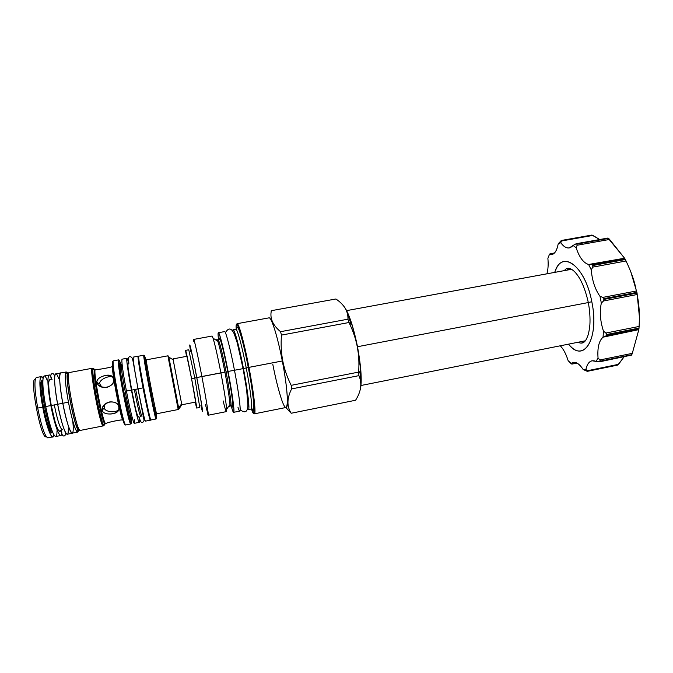 <?xml version="1.0" encoding="UTF-8"?>
<svg xmlns="http://www.w3.org/2000/svg" width="673" height="673" viewBox="0 0 673 673"><rect width="100%" height="100%" fill="white"/><g stroke="black" fill="none" stroke-linecap="round" stroke-linejoin="round"><path stroke-width="1.01" d="M150.937 419.977L150.962 419.977C149.995 422.274 136.998 354.385 138.739 356.16C136.998 354.385 149.995 422.274 150.962 419.977L156.035 418.976C155.286 421.222 142.306 353.409 143.829 355.218L143.829 355.218C142.306 353.409 155.286 421.222 156.035 418.976M144.628 355.756L145.864 360.08L144.628 355.756C142.76 352.013 155.943 421.062 156.557 418.219C155.943 421.062 142.76 352.013 144.628 355.756M156.178 414.063L156.557 418.219L156.052 418.959L156.557 418.219L156.178 414.063M145.259 359.037C143.618 355.857 155.354 417.302 155.934 414.93L155.892 413.516L155.934 414.93L156.7 413.752L155.934 414.93C155.354 417.302 143.618 355.857 145.259 359.037L145.713 360.349L145.259 359.037M80.331 430.417C76.663 433.008 64.886 371.496 69.252 372.548C64.86 371.513 76.789 433.547 80.381 430.4L103.289 425.891C100.571 428.28 88.853 367.054 92.285 368.266L92.571 370.293M103.667 425.294L103.348 425.874L104.021 425.437L103.381 424.915C100.1 420.919 91.133 374.079 92.697 369.149L93.185 368.434L94.767 369.477L94.313 370.167C92.866 374.903 101.413 419.506 104.5 423.376L105.35 423.527L104.021 425.437L103.381 424.915C100.1 420.919 91.133 374.079 92.697 369.149L93.185 368.434L94.767 369.477L94.313 370.167C92.866 374.903 101.413 419.506 104.5 423.376L105.106 423.881L103.667 425.294M119.424 360.425L121.073 364.741L119.424 360.425C116.429 356.867 129.653 426.27 131.395 423.191C129.653 426.27 116.429 356.867 119.424 360.425L118.667 359.92L119.424 360.425M131.386 418.623L131.395 423.191L130.873 423.948C128.989 426.438 115.933 358.28 118.574 359.895C115.933 358.28 128.989 426.438 130.84 423.956L131.395 423.191L131.386 418.623M130.772 419.952L130.957 418.539L130.772 419.952L131.74 418.471L130.772 419.952C129.191 422.543 117.388 360.644 120.046 363.656C117.388 360.644 129.191 422.543 130.772 419.952M120.492 364.404L120.046 363.656L121.3 364.69L120.046 363.656L120.492 364.404M141.986 416.452C141.01 415.039 138.899 406.012 135.643 389.381L137.679 388.969M168.679 356L168.906 357.127L168.679 356M178.236 409.512L178.841 409.091L178.639 407.931L168.873 357.102L173.23 359.887L173.028 358.911L181.811 404.776L181.609 403.8L181.811 404.776L178.841 409.091L168.873 357.102M167.905 355.815L146.42 359.819C144.989 358.844 145.873 366.558 149.07 382.962C152.132 397.617 154.411 413.702 156.75 413.744C156.17 415.569 145.208 358.33 146.42 359.819L146.42 359.819C145.208 358.33 156.17 415.569 156.75 413.744L178.185 409.521L167.905 355.815L178.185 409.521M112.694 370.596L113.249 370.402L112.694 370.596M112.694 366.44L112.441 366.465C111.886 367.323 97.013 369.923 96.542 369.427L95.448 369.628C92.352 368.501 103.289 425.647 105.754 423.452L106.721 423.267C105.695 422.669 123.218 419.086 122.881 420.087L122.915 420.078M113.316 370.932L112.744 371.16L113.316 370.932M116.042 388.085L115.335 388.489L116.042 388.085M117.405 399.282L118.212 399.392L117.405 399.282M121.325 415.847L121.922 415.83L121.325 415.847M106.721 423.267L106.738 423.258C105.022 423.081 121.695 419.094 122.679 420.103L123.075 420.045C121.258 422.106 110.347 365.153 112.803 366.398C110.347 365.153 121.258 422.106 123.075 420.045M121.973 416.032L121.384 416.049L121.973 416.032M104.736 404.843L104.391 407.804C104.206 411.615 114.486 413.222 118.574 409.983C114.486 413.222 104.206 411.615 104.391 407.804L102.271 410.135L102.599 407.182C105.552 399.939 118.566 400.637 118.869 406.913L118.768 409.478C118.112 415.249 102.38 415.569 102.271 410.135C101.673 406.77 104.113 404.044 109.598 401.949C114.671 401.562 117.758 403.22 118.869 406.913C122.166 414.139 103.104 416.856 102.271 410.135L104.391 407.804L104.736 404.843L102.599 407.182M118.541 401.007L117.64 400.401L118.541 401.007M99.865 384.031L101.749 387.042L99.865 384.031L97.021 382.542C95.154 377.46 110.229 372.085 112.728 377.259L113.628 379.412C115.722 385.393 103.348 390.719 98.241 384.948L97.021 382.542C95.364 376.14 114.073 371.664 113.628 379.412C113.947 383.189 111.676 385.839 106.822 387.354C100.958 387.438 97.694 385.831 97.021 382.542L99.865 384.031C98.292 380.565 107.512 375.383 112.433 376.922C107.512 375.383 98.292 380.565 99.865 384.031M114.89 385.949L115.504 385.065L114.89 385.949M114.275 377.662L113.501 377.267L114.275 377.662M113.022 361.611C109.733 358.103 122.966 427.599 125.001 424.461C122.966 427.599 109.733 358.103 113.022 361.611M104.382 405.222L104.307 404.751L104.382 405.222M100.824 386.697L100.723 386.243L100.824 386.697M96.508 369.46L95.549 369.637M114.166 376.905L113.409 376.56M120.021 410.967L120.593 410.37M103.785 405.886L103.709 405.407L103.785 405.886M100.025 386.31L99.915 385.822L100.025 386.31M94.767 369.477L95.381 369.654M112.803 366.398L112.509 366.449C112.231 367.197 97.114 369.948 96.55 369.427M121.493 364.648L121.493 364.648C119.357 363.344 130.293 420.465 131.799 418.463L131.799 418.463C130.293 420.465 119.357 363.344 121.493 364.648C119.39 362.158 119.92 371.462 123.58 390.449L129.09 415.106C130.554 418.312 131.454 419.43 131.799 418.463M150.23 419.472C149.33 422.366 136.131 353.232 138.285 356.926C136.131 353.232 149.33 422.366 150.23 419.472M130.84 423.956L125.725 424.966C123.639 427.498 110.574 359.264 113.443 360.846C110.574 359.264 123.639 427.498 125.725 424.966L125.758 424.957M78.842 429.399C75.241 432.318 63.708 371.496 68.343 374.053L68.646 373.624L68.343 374.053C63.708 371.496 75.241 432.318 78.842 429.399L79.498 429.837L79.094 429.189M103.381 424.915L104.5 423.376L105.754 423.452L105.106 423.881L105.737 423.46C103.289 425.647 92.352 368.501 95.448 369.628L94.313 370.167L92.697 369.149M92.403 368.282L93.185 368.434L92.403 368.282M102.834 423.897L103.314 425.883C100.571 428.28 88.853 367.054 92.285 368.266L69.252 372.548M268.981 317.858L237.081 323.679C238.688 322.712 244.282 342.961 248.951 367.365L282.744 360.888C284.368 369.098 287.178 377.242 291.182 385.343L358.642 372.093L358.928 375.643L358.642 372.093C359.281 363.201 358.835 354.721 357.296 346.629L352.231 325.244C349.304 315.839 346.528 309.546 343.911 306.375C348.757 312.861 353.283 326.27 357.481 346.603C361.334 367.795 362.167 382.432 359.988 390.525C361.266 386.622 361.527 379.732 360.77 369.847L357.296 346.629C358.835 354.721 359.281 363.201 358.642 372.093L291.182 385.343L291.619 388.91C286.866 398.315 286.732 406.425 291.216 413.247L355.588 400.25C361.14 391.518 362.251 383.316 358.928 375.643C362.251 383.316 361.14 391.518 355.588 400.25L291.216 413.247L285.84 407.518L291.216 413.247C286.732 406.425 286.866 398.315 291.619 388.91L291.182 385.343C287.178 377.242 284.368 369.098 282.744 360.888C281.196 352.677 280.767 344.071 281.465 335.095C280.767 344.071 281.196 352.677 282.744 360.888L282.307 360.989C277.671 336.744 271.362 316.764 268.981 317.858C271.362 316.756 277.671 336.736 282.307 360.989C287.152 385.747 288.818 407.645 286.134 407.459L254.344 413.836L253.628 413.466M348.951 322.384L347.941 319.187L348.993 322.518L281.465 335.095L280.557 331.688L347.941 319.187C348.244 311.321 344.223 304.591 335.894 298.989L271.379 310.674L335.894 298.989C344.223 304.591 348.244 311.321 347.941 319.187L280.557 331.688C272.733 325.21 269.68 318.203 271.379 310.674L270.992 311.027L271.379 310.674C269.68 318.203 272.733 325.21 280.557 331.688L281.465 335.095L348.993 322.518C352.921 330.519 355.689 338.553 357.296 346.629C355.689 338.553 352.921 330.519 348.993 322.518L352.231 325.244M200.891 405.247C204.373 421.088 202.009 404.675 196.794 377.561L224.942 372.169C222.006 357.161 219.65 346.873 217.859 341.304C217.076 339.032 216.672 338.771 216.656 340.521C216.672 338.771 217.076 339.032 217.859 341.304C219.65 346.873 222.006 357.161 224.942 372.169L220.895 372.867C216.992 352.492 212.819 335.373 212.012 336.054L213.047 338.183C214.973 344.391 217.589 355.95 220.895 372.867C224.917 393.68 227.508 411.969 226.481 411.59L208.226 415.224C208.874 415.687 205.896 397.398 201.875 376.51L220.895 372.867C224.202 390.365 226.12 402.488 226.65 409.234L229.973 404.557C229.552 398.483 227.878 387.69 224.942 372.169C227.878 387.69 229.552 398.483 229.973 404.557C230.082 406.963 229.804 407.35 229.14 405.726C229.804 407.35 230.082 406.963 229.973 404.557L230.814 406.021C231.823 406.324 229.619 390.205 226.086 371.95C222.124 351.937 219.457 341.169 218.102 339.629L220.155 339.251M190.585 351.407C188.019 335.718 191.696 350.902 196.794 377.561L201.875 376.51C197.038 351.197 192.756 332.933 193.748 341.362M190.686 351.382C188.945 340.117 192.377 354.806 196.743 377.62C201.21 400.83 203.591 416.579 200.991 405.23C203.591 416.579 201.21 400.83 196.743 377.62C192.377 354.806 188.945 340.117 190.686 351.382M189.895 346.688C188.945 339.436 192.579 355.537 196.794 377.561C201.109 399.998 203.835 417.151 201.993 409.891M212.012 336.054L193.706 339.428C194.135 338.805 197.963 356.059 201.875 376.51C206.847 402.294 209.791 421.811 207.545 413.407M232.858 405.617L230.814 406.021C231.823 406.324 229.619 390.205 226.086 371.95L227.768 371.614L226.086 371.95C222.124 351.937 219.457 341.169 218.102 339.629L217.859 341.304L213.047 338.183M247.521 408.528C250.449 415.031 248.48 394.437 243.441 368.518L246.242 367.98C242.129 346.46 237.224 328.508 235.844 329.341L235.844 329.341C237.224 328.508 242.129 346.46 246.242 367.98C250.516 389.953 252.737 409.335 251.105 409.033C252.737 409.335 250.516 389.953 246.242 367.98L243.441 368.518C238.587 343.079 233.026 324.193 232.698 331.133M235.844 329.341L233.144 329.837C234.473 329.013 239.319 346.99 243.441 368.518C247.706 390.508 249.986 409.882 248.413 409.571L251.105 409.033M237.081 323.679C238.688 322.72 244.282 342.961 248.951 367.365L248.539 367.45C255.151 401.369 256.413 424.284 251.374 408.738C256.413 424.284 255.151 401.369 248.539 367.45C242.187 334.119 235.18 313.559 236.206 329.518C235.18 313.559 242.187 334.119 248.539 367.45L282.307 360.989C290.046 400.3 288.254 421.584 280.683 396.683C277.932 387.959 275.299 377.149 272.784 364.27M251.576 407.745C255.622 418.799 254.066 397.137 248.295 367.551C242.76 338.485 236.45 318.867 236.753 330.359C236.45 318.867 242.76 338.485 248.295 367.551L246.242 367.98L248.295 367.551C254.066 397.137 255.622 418.799 251.576 407.745M248.951 367.365C253.797 392.3 256.245 414.181 254.344 413.836C256.245 414.181 253.797 392.3 248.951 367.365M291.619 388.91L358.928 375.643L291.619 388.91M205.391 404.364L208.226 415.224M223.133 400.872C225.648 411.161 226.818 413.954 226.65 409.234M186.53 356.37L186.017 351.828L191.553 378.663L196.491 406.542L195.296 402.134C198.03 414.947 195.843 400.965 191.553 378.663L196.743 377.62L194.775 378.024L188.768 349.767L194.775 378.024L199.814 407.443L194.775 378.024L191.561 378.638C196.154 402.513 198.35 416.73 195.263 402.134L196.701 408.057L191.561 378.638C187.077 355.159 184.032 341.96 186.505 356.37L185.647 350.347L191.561 378.638C187.355 356.732 184.385 343.71 186.53 356.37M360.492 380.884L360.291 370.773M347.613 314.661L351.314 324.445M35.248 379.362C29.107 376.914 41.036 440.033 46.092 436.701C41.036 440.033 29.107 376.914 35.248 379.362M68.183 373.237L68.654 373.557L68.183 373.237C63.405 370.562 75.292 433.261 78.993 430.224L78.287 429.862C74.257 426.699 64.978 378.251 67.552 373.818L68.183 373.237L66.291 371.992L68.183 373.237M77.639 432.091C75.275 430.779 72.204 420.81 68.436 402.193L62.799 403.27C66.585 421.904 69.714 431.873 72.188 433.168L77.689 432.074L79.38 429.753L77.689 432.074L76.932 431.713C74.467 428.121 71.641 418.278 68.436 402.193C65.609 386.538 64.667 376.67 65.618 372.598L66.131 371.984C64.44 373.944 65.214 384.005 68.436 402.193L62.799 403.27C59.586 385.065 58.871 374.979 60.671 373.002L66.131 371.984M48.515 437.484L52.772 436.996L53.865 434.842C52.814 443.019 46.597 428.062 42.727 407.115C38.756 386.58 39.101 371.168 43.022 378.218L41.213 376.611C39.042 378.663 39.547 388.834 42.727 407.115L37.713 408.074C34.542 389.768 34.087 379.58 36.359 377.511L41.213 376.611M42.197 380.75C36.897 378.605 47.69 435.683 52.057 432.84L52.427 431.847L52.057 432.84C47.69 435.683 36.897 378.605 42.197 380.75L42.794 381.482L42.197 380.75M67.939 374.222L68.453 375.391L67.939 374.222M78.539 428.07L78.497 429.349L78.539 428.07M36.569 377.511L37.074 377.73M49.045 424.747L49.331 429.214L49.045 424.747M52.772 436.996C49.911 435.776 46.563 425.816 42.727 407.115L37.713 408.074C41.566 426.791 44.973 436.743 47.934 437.955C44.973 436.752 41.566 426.791 37.713 408.074C34.542 389.768 34.096 379.58 36.359 377.511M42.794 382.02C39.665 385.696 47.976 429.13 52.25 431.393C47.976 429.13 39.665 385.696 42.794 382.02M71.018 402.681L70.547 402.774L71.018 402.681M607.971 238.049L576.265 243.71L607.971 238.049L624.594 258.222L626.041 260.989C631.585 272.649 635.009 282.66 636.313 291.005L637.028 292.856L639.35 316.394L637.028 292.856L630.895 272.128L637.028 292.856L637.011 294.547C639.089 303.086 639.779 313.719 639.106 326.455L638.837 329.619L632.292 353.359L631.198 355.201M599.677 361.796L631.568 355.092L599.677 361.796L596.135 361.443L598.036 357.943C597.304 347.714 598.978 340.79 603.067 337.173L603.445 331.124L605.902 333.042L606.735 335.129L638.955 328.727L639.005 328.088L606.777 334.498L605.902 333.042L639.106 326.455L639.005 328.088L606.777 334.498L605.7 336.222L603.067 337.173C598.978 340.79 597.304 347.714 598.036 357.943L599.895 359.962L632.292 353.359L638.837 329.619L605.7 336.222L606.735 335.129L638.955 328.727L638.837 329.619L603.067 337.173L603.445 331.124C600.173 320.928 599.475 311.574 601.342 303.077L603.521 300.966L637.011 294.547L603.521 300.966L604.177 299.35L636.717 293.125L636.574 292.41L604.034 298.635L603.521 300.966L601.342 303.077L599.988 296.305C595.058 289.373 592.147 280.54 591.247 269.814L592.795 267.114L626.041 260.989C631.585 272.649 635.009 282.66 636.313 291.005L636.574 292.41L604.034 298.635L604.177 299.35L636.717 293.125L637.011 294.547C639.089 303.086 639.779 313.719 639.106 326.455L605.902 333.042L603.445 331.124C600.173 320.928 599.475 311.574 601.342 303.077L599.988 296.305C595.058 289.373 592.147 280.54 591.247 269.814L588.614 264.481L624.594 258.222L625.04 258.962L592.77 264.893L591.399 264.312L624.594 258.222L609.595 239.445L577.106 245.258L576.147 247.79L573.093 245.443L576.265 243.71M587.336 371.336L617.755 365.077L624.115 356.808L618.537 364.329L587.167 370.781L587.336 371.336L583.163 369.519L585.931 369.334C587.049 364.345 589.085 361.494 592.055 360.762L596.135 361.443L598.036 357.943L599.895 359.962L600.156 361.502L631.787 354.721L600.358 361.132L599.895 359.962L632.292 353.359L631.787 354.721L598.886 361.796L596.135 361.443C591.104 359.365 587.706 361.99 585.931 369.334L587.167 370.781L618.537 364.329L617.713 365.086L587.361 371.319M571.764 364.051L568.163 360.711C566.06 353.998 563.436 349.026 560.289 345.796C563.436 349.026 566.06 353.998 568.163 360.711L570.998 363.571L573.261 362.394C576.416 361.889 579.722 364.261 583.163 369.519L585.931 369.334L587.293 371.336L583.163 369.519C578.612 362.772 574.557 360.787 570.998 363.571L571.764 364.051L576.854 363.016L571.899 364.11L576.98 363.084M546.897 273.827C548.108 269.621 548.445 264.481 547.889 258.382L549.387 254.529C553.686 255.504 556.63 251.921 558.22 243.786L561.383 240.471L560.811 242.751L558.22 243.786L561.324 240.488L561.417 241.01L592.888 235.424L599.702 239.521L591.912 235.054L592.888 235.424L561.417 241.01L560.811 242.751C565.202 248.64 569.299 249.54 573.093 245.443L575.491 244.038L608.611 238.402L609.595 239.445L577.106 245.258L577.089 244.038L608.611 238.402L576.769 243.786L577.106 245.258L576.147 247.79C579.36 257.414 583.516 262.975 588.614 264.481L591.399 264.312L593.048 265.456L625.326 259.526L626.041 260.989L592.795 267.114L593.048 265.456L625.326 259.526L625.04 258.962L592.77 264.893L592.795 267.114L591.247 269.814L588.614 264.481C583.516 262.975 579.36 257.414 576.147 247.79L573.093 245.443L569.274 247.933C566.405 248.337 563.579 246.612 560.811 242.751L558.22 243.786C557.017 250.314 554.804 253.948 551.582 254.68L549.387 254.529L547.889 258.382C548.445 264.481 548.108 269.621 546.897 273.827M568.483 344.164C583.609 363.782 599.668 338.721 591.811 301.731C585.039 265.187 561.45 249.044 554.737 272.38M569.291 268.418L567.061 270.117L569.291 268.418M583.474 342.473L580.765 341.716L583.474 342.473M599.988 296.305L602.815 297.399L604.034 298.635L602.815 297.399L636.313 291.005L602.815 297.399L599.988 296.305M549.95 253.847L549.387 254.529L549.925 253.872L554.409 253.065L550.026 253.856M561.425 240.463L591.836 235.07M234.482 370.259L243.256 368.594L234.482 370.259M237.931 407.131C241.96 420.381 240.236 399.88 234.473 370.234C238.722 392.157 241.178 411.447 239.798 411.102L233.657 412.322C234.902 412.7 232.311 393.419 228.063 371.462L234.473 370.234L228.063 371.462C222.073 340.05 216.437 322.056 218.498 339.554C218.027 335.171 218.002 332.891 218.422 332.723C219.415 331.966 223.949 349.968 228.063 371.462C234.263 403.405 235.853 423.325 231.209 405.945C232.387 410.202 233.211 412.322 233.657 412.322M231.882 405.811C234.221 412.086 232.151 394.243 227.768 371.614C223.52 349.396 219.036 332.899 219.171 339.436C219.036 332.899 223.52 349.396 227.768 371.614C232.151 394.243 234.221 412.086 231.882 405.811M218.422 332.723L224.58 331.596C225.707 330.813 230.368 348.765 234.473 370.234M568.382 344.181L570.754 346.528C585.384 361.889 599.163 336.374 591.811 301.731L588.311 302.505L591.811 301.731C585.46 267.526 563.772 250.078 555.974 269.343L554.645 272.397M58.77 378.706C53.991 365.54 53.032 380.43 57.651 404.254C54.429 385.974 53.773 375.828 55.666 373.835L60.949 372.951C58.686 371.53 59.493 386.125 62.791 403.27C59.586 385.065 58.871 374.97 60.671 373.002M68.267 430.989C67.906 441.32 61.748 426.404 57.651 404.254L62.791 403.27C66.585 421.971 69.723 431.965 72.204 433.261L72.465 433.109C70.858 435.338 66.063 420.802 62.791 403.27C68.15 432.159 75.258 443.499 72.734 420.877M68.318 428.566L68.293 430.535M72.204 433.261L67.233 434.245C64.65 432.966 61.453 422.964 57.651 404.254L62.791 403.27C59.561 385.006 58.845 374.886 60.646 372.909M51.14 405.533L57.651 404.28L51.283 405.525L54.9 421.012C57.205 428.667 58.854 431.94 59.838 430.838M51.325 377.629C47.144 368.484 46.673 383.854 50.87 405.558C54.959 427.683 61.285 442.582 61.798 432.318M60.62 430.518C60.191 431.948 59.46 431.797 58.433 430.072C59.46 431.797 60.191 431.948 60.62 430.518M50.896 379.74C49.97 378.571 49.348 378.975 49.028 380.952C49.348 378.975 49.97 378.571 50.896 379.74M47.404 380.8C42.407 367.685 41.078 382.685 45.705 406.542L50.87 405.558C54.698 424.284 57.962 434.278 60.679 435.54L55.691 436.525C52.873 435.288 49.541 425.294 45.705 406.542L50.87 405.558C47.665 387.244 47.076 377.073 49.095 375.054L44.098 375.98C41.97 378.024 42.508 388.212 45.705 406.542C50.189 430.855 57.197 445.139 56.978 430.821M138.335 356.555C137.082 353.308 139.37 368.762 143.038 387.875C146.714 407.215 150.424 423.132 150.432 419.826M133.254 357.111C132.833 358.919 134.432 369.494 138.032 388.834L143.038 387.875C146.377 405.457 149.86 420.734 150.34 420.162L145.511 421.121C144.947 421.719 141.38 406.442 138.032 388.834L143.038 387.875C139.42 368.56 137.772 358.011 138.091 356.219L133.254 357.111C132.833 358.919 134.432 369.494 138.032 388.834C141.38 406.433 144.939 421.71 145.511 421.121M137.999 388.893L131.689 390.096L128.19 368.552C127.719 364.623 127.988 362.823 129.006 363.151M139.202 417.1C140.665 423.098 142.289 424.209 144.081 420.423L137.99 388.868L131.546 390.113M128.652 363.26C125.178 349.767 126.65 365.17 131.445 390.096C136.24 415.468 140.758 431.208 138.966 417.109M122.023 359.197C121.367 361.048 122.839 371.664 126.423 391.055L131.445 390.096C134.785 407.72 138.461 422.997 139.151 422.375L134.306 423.334C133.523 423.973 129.763 408.696 126.423 391.055L131.445 390.096C127.853 370.73 126.331 360.131 126.877 358.297L122.023 359.197C121.367 361.048 122.839 371.673 126.423 391.055C130.966 415.098 135.559 431.174 134.364 419.565M120.433 409.664L119.794 410.017M118.473 399.451L118.894 399.56M140.741 416.696L140.741 416.696C139.723 415.291 137.595 406.273 134.339 389.633M54.311 404.986C57.457 420.44 60.133 428.701 62.345 429.769L62.311 429.778M173.197 359.87L181.811 404.776L195.818 402.033L181.811 404.776M119.584 409.15L120.156 408.469M357.506 346.721L588.32 302.556L357.506 346.721M138.747 356.16L143.829 355.218C144.316 354.545 145.545 366.112 149.625 386.798L155.648 415.99C156.287 419.338 156.254 419.918 155.564 417.723M178.614 407.973L181.626 403.775M101.093 386.437L98.241 384.948M145.511 363.967L145.73 364.968M154.201 409.209L154.369 410.227M150.399 418.699L148.783 414.644L143.063 387.732L138.823 362.991L138.579 357.716M130.049 422.636L130.629 422.703M130.579 422.711L130.049 420.709C127.904 413.129 125.296 401.015 123.554 391.787L118.793 361.149M118.869 361.418L119.113 362.217M130.478 421.592L130.554 422.434M121.838 415.275L121.418 413.643M124.875 423.637L122.419 417.453L116.925 392.729L112.98 367.382L113.148 362.402M168.258 357.8L169.083 358.255M102.212 421.365C101.379 419.077 98.342 407.409 96.441 397.036C93.917 384.056 92.739 372.447 92.815 371.109L92.285 368.266M103.314 425.883L102.893 423.435M102.616 423.94L102.01 423.956M360.77 369.847L358.776 373.708M237.089 323.679L236.551 324.285M237.291 324.42L240.143 331.385C242.288 338.132 245.09 350.153 248.556 367.45M253.637 412.524L253.157 411.548M185.647 350.347L188.768 349.767M199.814 407.443L196.701 408.057M78.287 429.862L76.932 431.713M67.552 373.818L65.618 372.598M42.794 381.641L42.391 381.7C42.071 380.918 39.581 381.827 42.315 400.839C44.805 418.177 50.727 434.884 51.998 431.839L52.385 431.738M48.549 423.216L47.48 424.099M42.374 390.979L41.061 390.55M591.912 235.054L561.383 240.471M554.493 252.981L550.026 253.78M240.16 409.722C245.065 413.601 247.647 412.078 247.916 405.146L246.604 389.516L243.079 368.602L237.199 342.725L234.28 334.035C231.436 327.81 228.484 327.381 225.421 332.74M219.499 338.124L219.373 339.394M232.084 405.777L232.37 406.383M578.141 342.237C581.682 344.105 584.467 342.986 586.511 338.872C587.773 335.978 588.782 334.582 589.885 324.891C590.297 317.925 589.767 310.463 588.311 302.505M588.303 302.471C585.005 287.926 580.404 277.646 574.515 271.631C570.149 267.509 566.784 267.164 564.428 270.605M61.756 429.954C60.528 438.115 67.451 437.526 64.886 431.2M54.606 377.528C54.648 370.638 47.8 373.633 52.158 379.841M51.283 405.491C49.794 397.507 48.944 390.811 48.742 385.385C48.54 382.071 48.978 380.186 50.054 379.732M139.328 417.075C136.468 417.067 134.6 403.371 131.698 390.096M137.99 388.868L133.792 365.296C133.018 360.324 132.228 357.615 131.395 357.178C128.728 355.605 127.887 357.607 128.88 363.176M113.443 360.846L118.574 359.895M173.02 358.894L187.052 356.269M346.603 310.632L571.545 269.293M360.947 385.503L585.241 340.824"/></g></svg>
